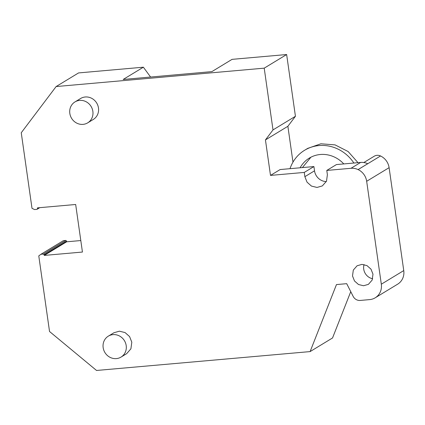 <?xml version="1.0" encoding="UTF-8"?>
<svg xmlns="http://www.w3.org/2000/svg" width="425" height="425" viewBox="0 0 425 425"><rect width="100%" height="100%" fill="white"/><g stroke="black" fill="none" stroke-linecap="round" stroke-linejoin="round"><path stroke-width="0.64" d="M92.863 111.366A12.245 11.417 58.7 0 1 87.699 122.852A12.245 11.417 58.7 0 1 69.822 113.406A12.245 11.417 58.7 0 1 74.986 101.915A12.245 11.417 58.7 0 1 92.863 111.366M74.986 101.915L80.591 98.51A12.245 11.417 58.7 0 1 98.473 107.961A12.245 11.417 58.7 0 1 93.309 119.446L87.699 122.852M273.004 129.907L265.444 139.921L270.497 175.408L304.268 172.423L304.874 176.683L307.052 182.176L311.456 186.086L317.007 187.441L322.341 185.916L326.506 181.178L327.388 174.691L326.783 170.436L351.002 168.295A14.503 13.52 58.7 0 1 358.078 169.586A7.252 6.763 58.7 0 1 358.1 169.591A14.503 13.52 58.7 0 1 366.669 181.284L381.315 284.203A14.503 13.52 58.7 0 1 375.201 297.808A14.503 13.52 58.7 0 1 369.692 299.604L360.209 300.443A7.252 6.763 58.7 0 1 353.132 296.342L346.699 283.672L336.467 284.575L310.107 351.592L96.533 370.467L49.534 331.5L38.776 255.903L40.938 254.278L43.35 254.065L44.136 254.713L44.237 255.42L82.439 252.046L75.671 204.489L37.469 207.867L37.57 208.574L36.986 209.344L34.574 209.557L32.008 208.346L21.25 132.754L56.127 86.551L264.212 68.154L273.004 129.907L295.433 116.285L286.647 54.533L264.212 68.154M121.035 357.085L126.645 353.68L130.905 348.824L131.808 342.194L129.577 336.568L125.072 332.573L119.388 331.187L113.932 332.743L108.322 336.148A12.245 11.417 58.7 0 1 126.198 345.599A12.245 11.417 58.7 0 1 121.035 357.085A12.245 11.417 58.7 0 1 103.158 347.634A12.245 11.417 58.7 0 1 108.322 336.148M352.511 275.968L354.493 280.967L358.498 284.516L363.545 285.749L368.395 284.362L372.178 280.048L372.98 274.162L370.998 269.163L366.993 265.614L361.951 264.382L357.101 265.768L353.313 270.077L352.511 275.968M292.979 162.127L287.879 126.294L265.444 139.921M287.879 126.294L295.433 116.285M56.127 86.551L78.556 72.925L143.374 67.198L123.181 79.459L211.878 71.618L232.066 59.357L286.647 54.533M39.759 207.666L36.986 209.344M37.57 208.574L38.951 207.735M44.237 255.42L66.667 241.798L80.803 240.55M44.136 254.713L66.566 241.087L66.667 241.798M66.566 241.087L65.785 240.438L43.35 254.065M40.938 254.278L63.373 240.651L65.785 240.438M350.752 291.656L332.536 337.965L310.107 351.592M381.315 284.203L403.75 270.582A14.503 13.52 58.7 0 1 397.635 284.187L375.201 297.808M403.75 270.582L389.103 167.663L366.669 181.284M363.827 162.536L374.228 156.219A7.252 6.763 58.7 0 1 380.529 155.97A14.503 13.52 58.7 0 1 389.103 167.663M304.268 172.423L313.916 166.568L290.015 168.677A38.149 35.567 58.7 0 1 304.571 150.285A38.149 35.567 58.7 0 1 353.887 163.035L360.65 162.435A14.503 13.52 58.7 0 1 367.726 163.726L358.078 169.586M353.887 163.035L336.43 164.576L326.783 170.436M326.315 181.581A11.969 11.156 58.7 0 1 314.521 170.823L313.916 166.568M290.015 168.677L280.144 169.554L270.497 175.408M364.05 264.568A10.88 10.142 -121.3 0 0 363.726 269.158A10.88 10.142 -121.3 0 0 372.661 278.747M143.374 67.198L150.588 77.037M300.119 167.785A29.012 27.046 58.7 0 1 309.315 158.095A29.012 27.046 58.7 0 1 343.783 163.928M358.004 162.669L348.123 151.528L335.086 144.893L320.891 143.788L307.711 148.378L304.571 150.285M310.919 157.202L302.409 167.583M358.1 169.591L380.529 155.97M351.002 168.295L360.65 162.435M304.874 176.683L314.521 170.823"/></g></svg>
